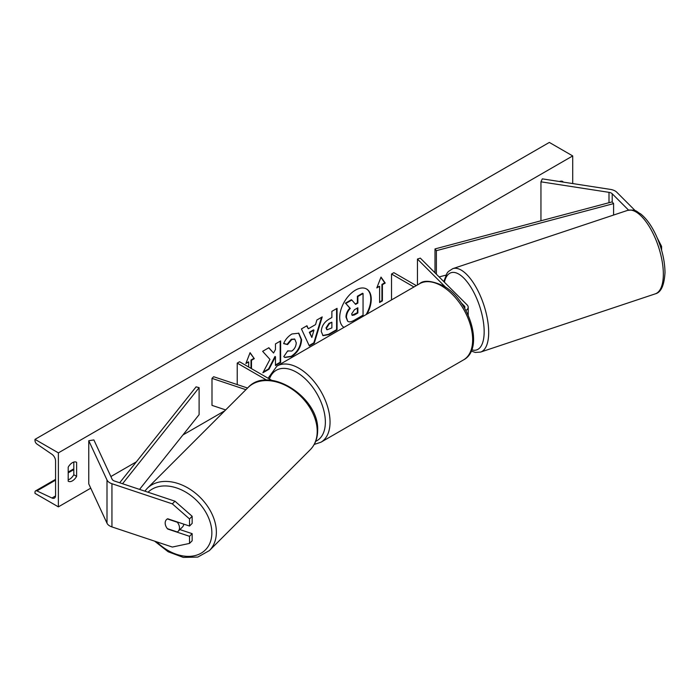 <?xml version="1.0" encoding="UTF-8"?>
<svg xmlns="http://www.w3.org/2000/svg" width="700" height="700" viewBox="0 0 700 700"><rect width="100%" height="100%" fill="white"/><g stroke="black" fill="none" stroke-linecap="round" stroke-linejoin="round"><path stroke-width="1.05" d="M465.894 310.459A7.936 4.585 0 0 0 468.195 307.23A7.936 4.585 0 0 0 467.136 304.938L420.306 258.108L417.445 259.07L417.445 284.953M464.608 308.158A4.629 2.669 0 0 0 464.887 307.23A4.629 2.669 0 0 0 464.275 305.891L461.134 302.759M445.602 287.227L417.445 259.07M391.527 299.915L391.527 274.024L393.864 272.676L416.29 285.626M391.527 274.024L413.954 286.974M635.372 210.814L616.796 192.237A10.579 6.107 0 0 0 615.116 190.977A10.579 6.107 0 0 0 610.374 189.394L542.325 178.867L540.951 181.816L540.951 220.789M628.574 210.123L612.211 193.769A5.294 3.054 0 0 0 611.371 193.139A5.294 3.054 0 0 0 609 192.343L540.951 181.816M657.239 237.939L661.587 246.382L661.587 250.189M661.587 246.382L660.538 246.733M167.886 528.824L167.685 529.025A8.269 5.845 45 0 1 165.174 523.066A8.269 5.845 45 0 1 166.495 519.601A8.269 5.845 45 0 1 167.685 518.77L189.516 526.05L189.516 518.928L192.159 516.285L192.159 523.399L189.516 526.05M192.159 516.285L174.982 501.209L172.331 503.851L111.939 483.718A10.579 6.107 180 0 1 109.743 482.746A10.579 6.107 180 0 1 107.004 480.008L88.769 440.72L88.769 483.919L107.004 523.206A10.579 6.107 180 0 0 109.743 525.945A10.579 6.107 180 0 0 111.939 526.916L172.331 547.05L189.516 543.419L189.516 536.305L167.685 529.025M174.982 501.209L114.581 481.075A5.294 3.054 180 0 1 113.487 480.594A5.294 3.054 180 0 1 112.114 479.22L93.879 439.933L88.769 440.72M189.516 543.419L192.159 540.776L192.159 533.663L179.9 529.576M192.159 533.663L189.516 536.305M172.331 503.851L189.516 518.928M247.572 388.027L213.649 376.723L211.995 378.376L211.995 405.37L225.671 409.929M245.919 389.681L211.995 378.376M271.871 380.415L239.566 361.76L237.23 363.108L266.717 380.135M237.23 363.108L237.23 384.58M367.036 314.055A22.304 12.88 120 0 0 366.634 289.021A22.304 12.88 120 0 0 355.477 290.124A22.304 12.88 120 0 0 341.023 309.409A22.304 12.88 120 0 0 343.928 327.399M366.118 314.589A22.304 12.88 120 0 0 366.398 288.89M68.197 467.18A8.269 4.769 -60 0 1 72.406 462.683A8.269 4.769 -60 0 1 76.536 462.271A8.269 4.769 -60 0 1 76.615 462.324L76.615 476.359A8.269 4.769 -60 0 1 68.276 481.259A8.269 4.769 -60 0 1 68.197 481.215L68.197 467.18M287.691 350.892L291.777 351.059C294.578 349.116 296.065 346.351 296.24 342.773L294.796 339.203L291.777 339.517L287.56 344.575L283.658 343.621C285.224 339.684 287.989 336.464 291.935 333.97L298.812 333.217L301.586 339.631C301.131 346.78 297.841 352.424 291.725 356.554L284.856 357.464L283.789 356.624L287.691 350.892L288.076 351.19M321.274 331.467L321.274 331.406C321.624 326.069 324.31 321.93 329.315 318.99L331.879 317.511L331.879 311.342L337.059 308.35L337.059 329.945L329.044 334.574L322.989 335.65L321.274 331.467M269.955 359.398L262.876 372.776L269.019 369.224L275.459 356.746L275.459 365.505L280.639 362.512L280.639 340.918L275.459 343.91L275.459 349.493L273.56 353.027L268.861 347.725L262.631 351.321L269.955 359.398M562.896 182.053L562.896 181.571A8.269 4.769 120 0 0 562.817 181.519A8.269 4.769 120 0 0 559.501 181.528M58.38 452.874L58.38 506.861L35 493.369L35 492.231A2.975 1.715 60 0 1 35.613 490.866A2.975 1.715 60 0 1 36.907 490.919L51.966 498.006A5.617 3.246 -120 0 0 54.407 498.094A5.617 3.246 -120 0 0 55.571 495.521L55.571 460.968A5.617 3.246 -120 0 0 51.966 454.317L36.907 444.027A2.975 1.715 60 0 1 35 440.51L35 439.373L58.38 452.874L572.714 155.925L572.714 183.566M58.38 506.861L90.746 488.171M110.88 476.551L136.351 461.843M182.928 434.954L224.84 410.751M382.41 284.69L385.219 283.071L381.01 277.086L376.801 287.928L379.601 286.309L379.601 302.505L382.41 300.886L382.41 284.69L381.946 284.419L381.946 300.615L382.41 300.886M246.146 362.819L248.684 361.9L245.875 363.519L250.084 352.669L254.293 358.654L251.493 360.281L251.493 368.646M248.684 361.9L248.684 367.027M308.297 328.781L315.551 324.599L316.864 320.005L322.219 316.916L314.3 343.105L309.339 345.966L301.42 328.921L306.95 325.736L308.297 328.781L306.67 325.894M73.806 462.07L73.806 474.74A8.269 4.769 -60 0 1 68.197 479.841M35 439.373L549.334 142.424L572.714 155.925M73.806 474.74L76.615 476.359M347.664 321.204L346.43 317.31C346.553 313.941 347.839 310.984 350.289 308.438L345.817 303.476L351.811 300.011L355.591 304.386L357.866 303.074L357.866 296.52L363.055 293.519L363.055 315.158L354.2 320.276C351.356 321.877 349.326 322.262 348.092 321.449L347.996 321.396M347.62 321.186L345.966 317.039C346.089 313.67 347.366 310.713 349.816 308.166L345.817 303.476M355.276 304.027L357.394 302.803L357.394 296.249L362.591 293.248L363.055 293.519M357.394 296.249L357.866 296.52M357.394 302.803L357.866 303.074M345.345 303.205L351.348 299.74L351.811 300.011M349.816 308.166L350.289 308.438M381.946 300.615L379.601 301.971M377.072 287.236L379.601 286.309M381.946 284.419L384.746 282.8L380.905 277.34M384.746 282.8L385.219 283.071M249.987 352.922L254.293 358.654M253.829 358.391L251.02 360.01L251.493 360.281M251.02 360.01L251.02 368.375M273.56 353.027L268.704 347.812M275.459 364.971L280.175 362.25L280.175 341.189M280.175 362.25L280.639 362.512M263.287 371.998L268.546 368.961L274.986 356.475L275.459 356.746M268.546 368.961L269.019 369.224M326.454 328.195L327.084 329.779L331.879 327.906L331.879 322.201L329.42 323.619L326.454 328.195L325.99 327.933L326.865 329.613M325.99 327.933L328.956 323.348L331.879 322.201M336.595 308.613L336.595 329.674L337.059 329.945M336.595 329.674L328.58 334.303L322.761 335.501M298.567 333.086L301.114 339.36C300.659 346.509 297.377 352.152 291.252 356.283L284.629 357.324M294.551 339.089L291.314 339.246L287.088 344.312L287.56 344.575M287.088 344.312L283.719 343.481M313.959 330.146L309.785 332.553L311.859 337.461L313.959 330.146L313.486 329.875L309.321 332.281L309.785 332.553M309.321 332.281L311.859 337.461M321.554 317.301L313.836 342.834L314.3 343.105M313.836 342.834L309.137 345.546M351.654 313.924L352.214 315.385L354.463 314.93L357.866 312.97L357.866 307.773L354.436 309.75L351.654 313.924M352.004 315.219L357.394 312.699L357.394 308.044M357.394 312.699L357.866 312.97M165.174 523.066A8.269 5.845 -135 0 0 167.37 528.657L177.301 531.965A8.269 5.845 -135 0 0 178.176 531.291A8.269 5.845 -135 0 0 179.498 527.835A8.269 5.845 -135 0 0 177.301 522.244L167.37 518.936A8.269 5.845 -135 0 0 166.495 519.601A8.269 5.845 -135 0 0 165.174 523.066M178.176 531.291L182.481 526.995A8.269 5.845 -135 0 0 183.768 524.134M612.211 193.769L612.211 201.862L434.998 248.929L434.998 272.799M612.211 201.862L613.594 203.604L436.38 250.67L436.38 274.181M436.38 250.67L434.998 248.929M445.891 275.135L439.127 276.929M613.594 203.604L613.594 215.049M119.683 482.773L196.096 386.855L199.106 387.651L199.106 414.654L139.545 489.396M122.553 483.735L199.106 387.651M464.275 305.891L464.275 307.589M609 192.343L609 202.72M111.939 483.718L111.939 526.916M107.004 480.008L107.004 523.206M419.571 283.727C423.649 279.93 431.533 280.604 443.214 285.74C469.332 299.609 484.916 348.793 463.549 359.887A43.977 25.392 -120 0 0 470.286 324.651A43.977 25.392 -120 0 0 441.56 285.906A43.977 25.392 -120 0 0 419.571 283.727L276.964 366.065A43.977 25.392 60 0 1 298.944 368.244A43.977 25.392 60 0 1 327.679 406.989A43.977 25.392 60 0 1 320.933 442.225L314.23 444.43M315.674 441.359A40.67 23.476 -120 0 0 323.496 409.246A40.67 23.476 -120 0 0 296.608 372.286A40.67 23.476 -120 0 0 269.421 378.998M663.346 274.129A43.977 17.955 -108.4 0 0 650.781 229.136A43.977 17.955 -108.4 0 0 627.454 210.429C636.86 209.178 636.265 211.724 640.64 213.885C646.511 218.61 651.718 225.89 656.259 235.734C661.903 248.351 664.816 260.601 665 272.475C664.274 285.329 661.036 292.46 655.27 293.86A43.977 17.955 -108.4 0 0 663.346 274.129M471.721 349.816A40.67 16.599 -108.4 0 0 484.164 331.651A40.67 16.599 -108.4 0 0 466.83 281.479A40.67 16.599 -108.4 0 0 444.386 282.188M627.454 210.429L452.795 268.651A43.977 17.955 71.6 0 1 476.123 287.35A43.977 17.955 71.6 0 1 488.688 332.351A43.977 17.955 71.6 0 1 480.602 352.082L655.27 293.86M51.966 498.006L55.554 495.933M36.907 490.919L55.571 480.139M68.197 472.85L73.806 469.613M345.966 317.039L346.43 317.31M345.966 317.1L346.43 317.371M328.956 323.348L329.42 323.619M325.99 327.871L326.454 328.134M328.58 334.303L329.044 334.574M301.114 339.299L301.586 339.57M301.114 339.36L301.586 339.631M291.252 356.283L291.725 356.554M291.314 339.246L291.777 339.517M353.999 314.659L354.463 314.93M148.041 492.231A40.67 28.752 45 0 1 187.442 493.15A40.67 28.752 45 0 1 211.855 532.892A40.67 28.752 45 0 1 192.999 556.01A40.67 28.752 45 0 1 156.625 541.809M154.604 541.135L168.149 551.758L183.286 557.401L197.794 557.077L209.379 550.594A43.977 31.098 -135 0 0 216.37 532.192A43.977 31.098 -135 0 0 189.822 489.125A43.977 31.098 -135 0 0 147.192 488.407L248.036 387.564A43.977 31.098 45 0 1 290.666 388.281A43.977 31.098 45 0 1 317.214 431.349A43.977 31.098 45 0 1 310.223 449.75C315.14 444.684 317.616 438.226 317.651 430.395C319.445 397.32 268.502 364.674 248.036 387.564M468.195 307.23L468.195 315.158M463.549 359.887L320.933 442.225M268.091 378.236L276.964 366.065M452.795 268.651L448.35 271.547L446.985 273.262L443.791 281.601M471.214 351.05L475.3 352.433L480.602 352.082M35.613 490.866L55.571 479.351M68.197 472.062L73.806 468.816M327.084 329.779L326.611 329.507M294.796 339.203L294.324 338.931M209.379 550.594L310.223 449.75M144.83 491.155L147.192 488.407"/></g></svg>
